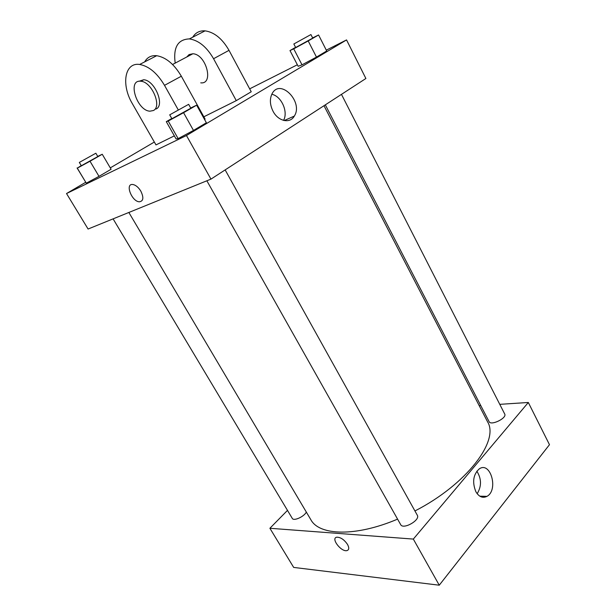<?xml version="1.0" encoding="UTF-8"?>
<svg xmlns="http://www.w3.org/2000/svg" width="616" height="616" viewBox="0 0 616 616"><rect width="100%" height="100%" fill="white"/><g stroke="black" fill="none" stroke-linecap="round" stroke-linejoin="round"><path stroke-width="0.92" d="M499.768 404.342L528.32 402.479L549.48 444.69L439.254 585.2L293.678 567.421L269.893 528.274L287.487 510.387M341.464 94.364L504.704 414.006C507.276 418.064 490.844 426.064 489.073 421.629L325.317 104.851M113.098 218.865L292.277 518.387C293.609 521.398 304.073 516.732 306.337 512.088M528.32 402.479L413.328 539.085L269.893 528.274M479.21 405.682L480.773 405.582M225.148 169.901L417.302 515.215C420.597 520.096 403.118 529.976 400.67 524.616L206.86 180.781M323.993 105.713L487.525 421.744C499.599 440.602 466.751 484.445 414.93 510.957M397.582 519.126C355.609 536.99 319.25 535.658 310.834 519.688L128.852 212.466M475.829 491.645C472.079 482.051 473.227 474.459 479.271 468.868C490.613 460.984 498.729 490.167 486.956 496.365C482.675 498.46 478.971 496.889 475.829 491.645M413.328 539.085L439.254 585.2M347.509 544.421C349.31 547.824 349.126 549.88 346.947 550.604C341.172 552.19 330.484 538.122 336.775 537.206C340.579 537.183 344.159 539.585 347.509 544.421C349.31 547.817 349.126 549.88 346.947 550.604L346.947 550.604C341.172 552.19 330.484 538.115 336.783 537.198M477.169 493.732C481.697 486.24 481.581 478.717 476.822 471.163M326.303 50.15L346.546 39.925L365.889 78.502L210.965 179.117L88.08 229.029L66.52 193.54L85.678 182.305M312.628 37.907L318.58 34.973L308.2 40.949L293.732 48.833L289.982 50.566L295.588 47.34M293.847 43.982L295.672 47.517L312.736 38.115L310.918 34.558L293.847 43.982L310.918 34.558M293.732 48.833L302.017 64.842L298.152 66.297L289.982 50.566M318.58 34.973L326.719 50.982L316.47 57.096L302.017 64.842L298.152 66.297M308.2 40.949L316.47 57.096L302.017 64.842M190.698 107.993L196.635 105.182L183.568 112.705L168.214 121.044L166.297 121.66L171.764 118.518M169.7 114.846L171.887 118.734L190.829 108.224L188.658 104.327L169.7 114.846L188.658 104.327M168.214 121.044L178.139 138.615L176.061 138.908L166.297 121.66M196.635 105.182L206.375 122.753L193.486 130.438L178.139 138.615L176.061 138.908M183.568 112.705L193.486 130.438L178.139 138.615M97.728 156.387L102.248 154.254L90.013 161.238L77.3 168.16L81.227 165.589M79.333 162.424L81.32 165.75L97.829 156.556L95.857 153.23L79.333 162.424L95.857 153.23M77.3 168.16L86.294 183.16L77.077 167.952M102.248 154.254L111.096 169.254L99.007 176.361L86.294 183.16L85.932 182.721M90.013 161.238L99.007 176.361L86.294 183.16M249.665 88.85L297.351 64.772M273.019 111.203C269.862 104.751 269.554 98.906 272.103 93.671C280.226 77.901 303.665 102.025 294.317 116.085C290.059 123.931 278.147 121.367 273.019 111.203M346.546 39.925L186.463 135.528L210.965 179.117L88.08 229.029M365.889 78.502L210.965 179.117M283.537 120.397C288.465 111.919 281.42 96.127 271.795 94.279M140.81 191.099C143.928 197.628 143.443 201.193 139.347 201.794C131.801 201.625 124.755 183.437 132.733 184.492C135.659 184.985 138.354 187.187 140.81 191.099C143.928 197.62 143.443 201.186 139.347 201.794L139.347 201.794C131.801 201.625 124.755 183.437 132.733 184.492M186.463 135.528L66.52 193.54M110.287 167.875L154.339 142.042M111.096 169.254L99.007 176.361M206.375 122.753L193.486 130.438M326.719 50.982L316.47 57.096M204.535 119.442L205.105 119.111L181.335 76.215C174.182 64.141 165.974 57.303 156.71 55.702C151.274 55.224 147.255 57.288 144.66 61.893M178.263 109.894L164.511 85.347C157.203 73.119 148.91 66.158 139.647 64.464C124.54 62.101 121.044 84.916 132.425 103.781L155.979 144.906L174.343 135.874M203.827 116.801L236.282 100.631L251.236 91.776L229.013 50.343C222.299 38.7 214.322 32.201 205.082 30.854C199.638 30.515 195.518 32.633 192.723 37.199M200.747 82.837C214.145 84.508 206.214 54.216 192.87 53.761L189.074 54.578L186.802 56.965M236.282 100.631L213.567 58.728L229.013 50.343M175.19 63.102C173.127 47.393 177.862 39.332 189.405 38.908C198.66 40.333 206.714 46.939 213.567 58.728M156.118 108.986C165.119 105.174 154.685 80.211 143.705 79.741L138.923 81.304M153.33 110.541L149.95 111.18C136.852 110.78 126.973 79.218 140.848 81.25C151.829 81.736 162.316 106.745 153.33 110.541M164.511 85.347L181.335 76.215M486.956 496.365L479.802 496.173M294.317 116.085L284.215 120.559M192.87 53.761L172.565 64.495M140.848 81.25L143.705 79.741M189.405 38.908L205.082 30.854M139.647 64.464L156.71 55.702"/></g></svg>
